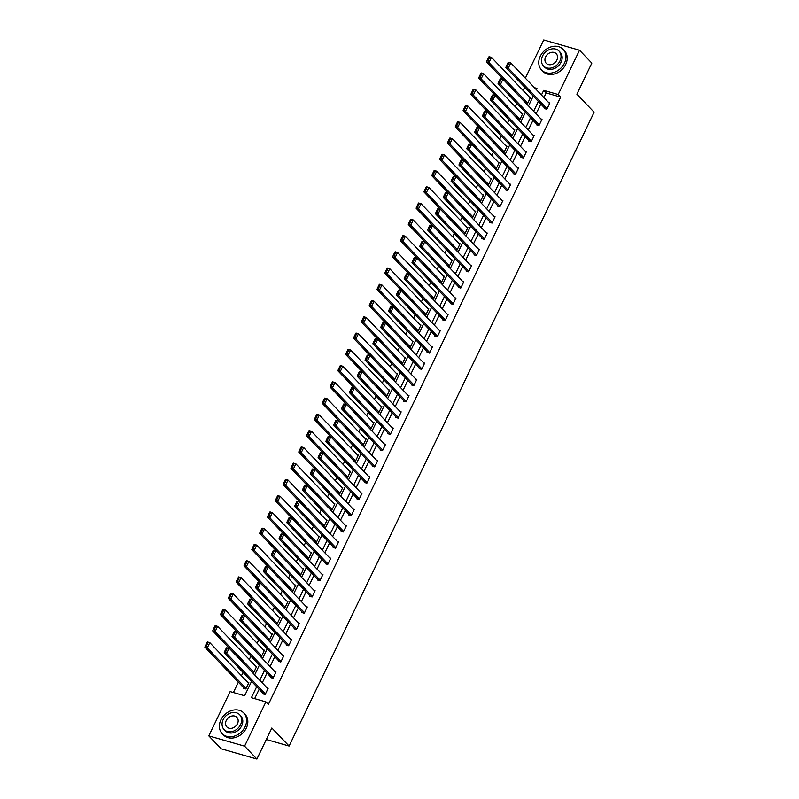 <?xml version="1.0" encoding="UTF-8"?>
<svg xmlns="http://www.w3.org/2000/svg" width="799" height="799" viewBox="0 0 799 799"><rect width="100%" height="100%" fill="white"/><g stroke="black" fill="none" stroke-linecap="round" stroke-linejoin="round"><path stroke-width="1.2" d="M525.352 78.162L543.739 39.95L579.515 50.227L591.829 63.121L576.878 94.172L594.126 112.22L289.088 746.036L271.84 727.999L256.898 759.05L221.123 748.773L208.809 735.879L230.122 691.584L244.624 695.759L251.565 681.337M524.713 87.171L523.115 90.497M516.893 103.431L515.285 106.756M509.073 119.68L507.465 123.016M501.243 135.94L499.645 139.276M493.422 152.2L491.814 155.525M485.592 168.449L483.994 171.785M477.772 184.709L476.164 188.045M469.952 200.968L468.344 204.304M462.122 217.228L460.524 220.554M454.301 233.478L452.693 236.814M446.471 249.737L444.873 253.073M438.651 265.997L437.053 269.333M430.831 282.257L429.223 285.583M423.001 298.506L421.403 301.842M415.18 314.766L413.572 318.102M407.36 331.026L405.752 334.362M399.53 347.285L397.932 350.611M391.71 363.535L390.102 366.871M383.88 379.795L382.282 383.13M376.059 396.054L374.451 399.39M368.239 412.314L366.631 415.64M360.409 428.564L358.811 431.899M352.589 444.823L350.981 448.159M344.759 461.083L343.161 464.419M336.938 477.343L335.34 480.668M329.118 493.592L327.51 496.928M321.288 509.852L319.69 513.188M313.468 526.112L311.86 529.437M305.647 542.371L304.039 545.697M297.817 558.621L296.219 561.957M289.997 574.88L288.389 578.216M282.167 591.14L280.569 594.466M274.347 607.4L272.749 610.726M266.526 623.649L264.918 626.985M258.696 639.909L257.098 643.245M250.876 656.169L249.268 659.495M243.056 672.428L241.448 675.754M238.352 682.186L233.378 692.523M266.307 739.494L289.088 746.036M243.655 687.739L243.405 688.259L245.822 688.958L248.839 682.706L247.8 682.406M252.134 672.269L253.653 672.698L256.659 666.446L255.63 666.146M259.965 656.009L261.473 656.438L264.479 650.186L263.45 649.897M267.785 639.749L269.293 640.189L272.309 633.937L271.27 633.637M275.615 623.49L277.123 623.929L280.129 617.677L279.101 617.377M283.435 607.24L284.943 607.669L287.96 601.417L286.921 601.118M291.255 590.98L292.774 591.41L295.78 585.158L294.751 584.868M299.086 574.721L300.594 575.16L303.6 568.908L302.571 568.608M306.906 558.461L308.414 558.901L311.43 552.648L310.392 552.349M314.726 542.211L316.244 542.641L319.25 536.389L318.222 536.089M322.556 525.952L324.064 526.381L327.071 520.129L326.042 519.839M330.377 509.692L331.895 510.132L334.901 503.879L333.862 503.58M338.207 493.432L339.715 493.872L342.721 487.62L341.692 487.32M346.027 477.183L347.535 477.612L350.551 471.36L349.513 471.06M353.847 460.923L355.365 461.353L358.371 455.1L357.343 454.811M361.677 444.663L363.185 445.103L366.192 438.851L365.163 438.551M369.498 428.404L371.006 428.843L374.022 422.591L372.983 422.291M377.328 412.154L378.836 412.584L381.842 406.331L380.813 406.032M385.148 395.895L386.656 396.324L389.662 390.072L388.634 389.782M392.968 379.635L394.486 380.074L397.493 373.822L396.464 373.523M400.798 363.375L402.306 363.815L405.313 357.562L404.284 357.263M408.619 347.126L410.127 347.555L413.143 341.303L412.104 341.003M416.439 330.866L417.957 331.295L420.963 325.043L419.934 324.754M424.269 314.606L425.777 315.046L428.783 308.794L427.755 308.494M432.089 298.347L433.597 298.786L436.614 292.534L435.575 292.234M439.919 282.097L441.428 282.526L444.434 276.274L443.405 275.975M447.74 265.837L449.248 266.267L452.264 260.015L451.225 259.725M455.56 249.578L457.078 250.017L460.084 243.765L459.055 243.465M463.39 233.318L464.898 233.757L467.904 227.505L466.876 227.206M471.21 217.068L472.718 217.498L475.735 211.246L474.696 210.946M479.03 200.809L480.549 201.238L483.555 194.986L482.526 194.696M486.861 184.549L488.369 184.988L491.375 178.736L490.346 178.437M494.681 168.289L496.199 168.729L499.205 162.477L498.167 162.177M502.511 152.04L504.019 152.469L507.025 146.217L505.997 145.917M510.331 135.78L511.839 136.21L514.856 129.957L513.817 129.668M518.151 119.52L519.67 119.96L522.676 113.708L521.647 113.408M525.982 103.271L527.49 103.7L530.496 97.448L529.467 97.148M256.689 686.701L251.395 697.707L265.897 701.872L268.364 704.448L560.658 97.098L546.156 92.934L543.909 97.588M540.823 104.02L536.089 113.848M532.993 120.279L528.269 130.107M525.173 136.539L520.439 146.357M517.343 152.789L512.618 162.616M509.522 169.048L504.788 178.876M501.702 185.308L496.968 195.136M493.872 201.558L489.148 211.385M486.052 217.817L481.318 227.645M478.221 234.077L473.497 243.905M470.401 250.337L465.677 260.164M462.581 266.586L457.847 276.414M454.751 282.846L450.027 292.674M446.931 299.106L442.197 308.933M439.11 315.365L434.376 325.193M431.28 331.615L426.556 341.443M423.46 347.875L418.726 357.702M415.63 364.134L410.906 373.962M407.81 380.394L403.086 390.222M399.989 396.644L395.255 406.471M392.159 412.903L387.435 422.731M384.339 429.163L379.605 438.991M376.519 445.423L371.785 455.25M368.689 461.672L363.964 471.5M360.868 477.932L356.134 487.76M353.038 494.191L348.314 504.019M345.218 510.451L340.484 520.279M337.398 526.701L332.664 536.529M329.568 542.96L324.843 552.788M321.747 559.22L317.013 569.048M313.917 575.48L309.193 585.307M306.097 591.729L301.373 601.557M298.277 607.989L293.543 617.817M290.446 624.249L285.722 634.076M282.626 640.508L277.892 650.326M274.806 656.758L270.072 666.586M266.976 673.018L262.252 682.845M259.156 689.277L254.651 698.636M263.001 693.302L262.741 693.822L265.158 694.511L268.174 688.259L267.136 687.959M270.821 677.043L270.571 677.562L272.988 678.251L275.995 671.999L274.966 671.709M278.641 660.783L278.392 661.302L280.809 662.001L283.815 655.749L282.786 655.45M286.471 644.523L286.222 645.043L288.639 645.742L291.645 639.49L290.616 639.19M294.292 628.274L294.042 628.793L296.459 629.482L299.465 623.23L298.436 622.93M302.112 612.014L301.862 612.533L304.279 613.233L307.295 606.97L306.257 606.681M309.942 595.754L309.692 596.274L312.109 596.973L315.116 590.721L314.087 590.421M317.762 579.495L317.513 580.014L319.93 580.713L322.936 574.461L321.907 574.161M325.593 563.245L325.333 563.764L327.75 564.454L330.766 558.201L329.727 557.912M333.413 546.985L333.163 547.505L335.58 548.204L338.586 541.942L337.558 541.652M341.233 530.726L340.983 531.245L343.4 531.944L346.416 525.692L345.378 525.392M349.063 514.466L348.813 514.985L351.23 515.685L354.237 509.432L353.208 509.133M356.883 498.216L356.634 498.736L359.051 499.425L362.057 493.173L361.028 492.883M364.704 481.957L364.454 482.476L366.871 483.175L369.887 476.913L368.848 476.623M372.534 465.697L372.284 466.216L374.701 466.916L377.707 460.663L376.679 460.364M380.354 449.438L380.104 449.957L382.521 450.656L385.527 444.404L384.499 444.104M388.184 433.188L387.934 433.707L390.351 434.396L393.358 428.144L392.319 427.855M396.004 416.928L395.755 417.448L398.172 418.147L401.178 411.885L400.149 411.595M403.825 400.669L403.575 401.188L405.992 401.887L409.008 395.635L407.969 395.335M411.655 384.409L411.405 384.938L413.822 385.627L416.828 379.375L415.8 379.076M419.475 368.159L419.225 368.679L421.642 369.368L424.649 363.116L423.62 362.826M427.305 351.9L427.046 352.419L429.463 353.118L432.479 346.866L431.44 346.566M435.125 335.64L434.876 336.159L437.293 336.858L440.299 330.606L439.27 330.307M442.946 319.38L442.696 319.91L445.113 320.599L448.129 314.347L447.09 314.047M450.776 303.131L450.526 303.65L452.943 304.339L455.949 298.087L454.921 297.797M458.596 286.871L458.346 287.39L460.763 288.089L463.77 281.837L462.741 281.538M466.416 270.611L466.167 271.131L468.584 271.83L471.6 265.578L470.561 265.278M474.246 254.352L473.997 254.881L476.414 255.57L479.42 249.318L478.391 249.018M482.067 238.102L481.817 238.621L484.234 239.31L487.24 233.058L486.211 232.769M489.897 221.842L489.637 222.362L492.054 223.061L495.07 216.809L494.032 216.509M497.717 205.583L497.467 206.102L499.884 206.801L502.891 200.549L501.862 200.249M505.537 189.323L505.288 189.852L507.705 190.542L510.721 184.289L509.682 183.99M513.367 173.073L513.118 173.593L515.535 174.282L518.541 168.03L517.512 167.74M521.188 156.814L520.938 157.333L523.355 158.032L526.361 151.78L525.333 151.48M529.008 140.554L528.758 141.073L531.175 141.773L534.191 135.52L533.153 135.221M536.838 124.294L536.588 124.824L539.005 125.513L542.012 119.261L540.983 118.961M544.658 108.045L544.409 108.564L546.826 109.253L549.832 103.001L548.803 102.711M256.898 759.05L244.584 746.156L208.809 735.879M579.515 50.227L558.191 94.522L543.69 90.357L541.452 95.011M560.658 97.098L558.191 94.522M265.897 701.872L244.584 746.156M538.356 101.443L533.622 111.271M530.526 117.703L525.802 127.52M522.706 133.952L517.982 143.78M514.886 150.212L510.152 160.04M507.055 166.472L502.331 176.299M499.235 182.731L494.501 192.549M491.415 198.981L486.681 208.809M483.585 215.241L478.861 225.068M475.765 231.5L471.03 241.328M467.934 247.76L463.21 257.578M460.114 264.01L455.39 273.837M452.294 280.269L447.56 290.097M444.464 296.529L439.74 306.357M436.644 312.789L431.909 322.606M428.823 329.038L424.089 338.866M420.993 345.298L416.269 355.126M413.173 361.557L408.439 371.385M405.343 377.817L400.619 387.635M397.522 394.067L392.798 403.894M389.702 410.326L384.968 420.154M381.872 426.586L377.148 436.414M374.052 442.846L369.318 452.663M366.222 459.095L361.498 468.923M358.401 475.355L353.677 485.183M350.581 491.615L345.847 501.442M342.751 507.874L338.027 517.692M334.931 524.124L330.197 533.952M327.111 540.384L322.377 550.211M319.28 556.643L314.556 566.471M311.46 572.903L306.726 582.721M303.63 589.153L298.906 598.98M295.81 605.412L291.086 615.24M287.99 621.672L283.255 631.5M280.159 637.932L275.435 647.749M272.339 654.181L267.605 664.009M264.519 670.441L259.785 680.269M536.329 89.648L536.928 88.409L534.461 87.7M254.661 674.905L259.395 665.078M262.481 658.646L267.216 648.818M270.312 642.396L275.036 632.568M278.132 626.136L282.866 616.309M285.962 609.877L290.686 600.049M293.782 593.617L298.506 583.789M301.603 577.367L306.337 567.54M309.433 561.108L314.157 551.28M317.253 544.848L321.987 535.02M325.073 528.588L329.807 518.761M332.903 512.339L337.627 502.511M340.724 496.079L345.458 486.251M348.554 479.819L353.278 469.992M356.374 463.56L361.098 453.732M364.194 447.31L368.928 437.482M372.024 431.051L376.748 421.223M379.845 414.791L384.579 404.963M387.675 398.531L392.399 388.704M395.495 382.282L400.219 372.454M403.315 366.022L408.049 356.194M411.145 349.762L415.87 339.935M418.966 333.503L423.7 323.675M426.786 317.253L431.52 307.425M434.616 300.993L439.34 291.166M442.436 284.734L447.17 274.906M450.266 268.474L454.991 258.646M458.087 252.224L462.811 242.397M465.907 235.965L470.641 226.137M473.737 219.705L478.461 209.877M481.557 203.445L486.291 193.628M489.378 187.196L494.112 177.368M497.208 170.936L501.932 161.108M505.028 154.676L509.762 144.849M512.858 138.417L517.582 128.599M520.678 122.167L525.402 112.339M528.499 105.907L533.233 96.08M546.156 92.934L543.69 90.357M265.418 693.991L226.626 653.402L224.209 652.713L263.78 694.111M226.427 647.819L229.133 648.189L226.626 653.402L225.638 651.744L227.395 648.099L226.427 647.819L224.669 651.465L225.638 651.744M267.925 688.778L229.133 648.189L227.395 648.099M224.209 652.713L224.669 651.465M207.091 642.256L205.333 645.912L206.302 646.181L208.06 642.536L207.38 641.937L209.797 642.636L248.589 683.225M246.072 688.438L207.291 647.849L204.874 647.15L244.444 688.558M208.06 642.536L209.797 642.636L207.291 647.849L206.302 646.181M205.333 645.912L204.874 647.15M220.904 719.849A14.941 11.995 -43.7 0 0 222.192 733.642A14.941 11.995 -43.7 0 0 245.073 726.79A14.941 11.995 -43.7 0 0 243.795 712.998A14.941 11.995 -43.7 0 0 220.904 719.849M222.192 733.642L223.42 734.93A14.941 11.995 -43.7 0 0 246.312 728.079A14.941 11.995 -43.7 0 0 245.023 714.286L243.795 712.998M239.64 714.706L240.769 715.884A10.757 8.639 136.3 0 1 241.688 725.822A10.757 8.639 136.3 0 1 225.208 730.755L224.08 729.567A10.757 8.639 -43.7 0 0 240.559 724.633A10.757 8.639 -43.7 0 0 239.64 714.706A10.757 8.639 -43.7 0 0 223.161 719.629A10.757 8.639 -43.7 0 0 224.08 729.567M237.463 723.744A6.931 5.563 -43.7 0 0 236.874 717.342A6.931 5.563 -43.7 0 0 226.247 720.518A6.931 5.563 -43.7 0 0 226.846 726.92A6.931 5.563 -43.7 0 0 237.463 723.744M540.284 56.22A14.941 11.995 -43.7 0 0 541.572 70.022A14.941 11.995 -43.7 0 0 564.454 63.171A14.941 11.995 -43.7 0 0 563.175 49.368A14.941 11.995 -43.7 0 0 540.284 56.22M541.572 70.022L542.801 71.311A14.941 11.995 -43.7 0 0 565.692 64.459A14.941 11.995 -43.7 0 0 564.404 50.667L563.175 49.368M559.02 51.076L560.149 52.265A10.757 8.639 136.3 0 1 561.078 62.192A10.757 8.639 136.3 0 1 544.588 67.126L543.46 65.947A10.757 8.639 -43.7 0 0 559.939 61.014A10.757 8.639 -43.7 0 0 559.02 51.076A10.757 8.639 -43.7 0 0 542.541 56.01A10.757 8.639 -43.7 0 0 543.46 65.947M556.843 60.125A6.931 5.563 -43.7 0 0 556.254 53.723A6.931 5.563 -43.7 0 0 545.627 56.899A6.931 5.563 -43.7 0 0 546.226 63.301A6.931 5.563 -43.7 0 0 556.843 60.125M273.238 677.732L234.457 637.143L232.04 636.453L271.6 677.862M234.257 631.56L236.963 631.939L234.457 637.143L233.468 635.485L235.216 631.839L234.257 631.56L232.499 635.205L233.468 635.485M275.745 672.528L236.963 631.939L235.216 631.839M232.04 636.453L232.499 635.205M281.058 661.482L242.277 620.893L239.86 620.194L279.43 661.602M242.077 615.3L244.784 615.679L242.277 620.893L241.288 619.225L243.046 615.58L242.077 615.3L240.319 618.955L241.288 619.225M283.565 656.269L244.784 615.679L243.046 615.58M239.86 620.194L240.319 618.955M214.911 626.007L213.163 629.652L214.122 629.932L215.88 626.286L215.211 625.687L217.628 626.376L256.409 666.965M253.902 672.179L215.121 631.59L212.704 630.89L252.264 672.299M215.88 626.286L217.628 626.376L215.121 631.59L214.122 629.932M213.163 629.652L212.704 630.89M222.741 609.747L220.983 613.392L221.952 613.672L223.71 610.027L223.031 609.427L225.448 610.126L264.229 650.706M261.722 655.919L222.941 615.33L220.524 614.641L260.084 656.049M223.71 610.027L225.448 610.126L222.941 615.33L221.952 613.672M220.983 613.392L220.524 614.641M288.888 645.222L250.097 604.633L247.68 603.934L287.25 645.342M249.897 599.05L252.604 599.42L250.097 604.633L249.108 602.975L250.866 599.32L249.897 599.05L248.149 602.696L249.108 602.975M291.395 640.009L252.604 599.42L250.866 599.32M247.68 603.934L248.149 602.696M296.709 628.963L257.927 588.374L255.51 587.684L295.071 629.083M257.727 582.791L260.434 583.16L257.927 588.374L256.938 586.716L258.686 583.07L257.727 582.791L255.97 586.436L256.938 586.716M299.216 623.749L260.434 583.16L258.686 583.07M255.51 587.684L255.97 586.436M304.529 612.703L265.747 572.114L263.33 571.425L302.901 612.833M265.548 566.531L268.254 566.91L265.747 572.114L264.759 570.456L266.516 566.811L265.548 566.531L263.79 570.176L264.759 570.456M307.046 607.5L268.254 566.91L266.516 566.811M263.33 571.425L263.79 570.176M230.561 593.487L228.804 597.133L229.772 597.412L231.53 593.767L230.851 593.168L233.268 593.867L272.059 634.456M269.553 639.659L230.761 599.07L228.344 598.381L267.915 639.789M231.53 593.767L233.268 593.867L230.761 599.07L229.772 597.412M228.804 597.133L228.344 598.381M238.392 577.228L236.634 580.883L237.603 581.163L239.35 577.507L238.681 576.908L241.098 577.607L279.88 618.196M277.373 623.41L238.591 582.821L236.174 582.121L275.735 623.53M239.35 577.507L241.098 577.607L238.591 582.821L237.603 581.163M236.634 580.883L236.174 582.121M246.212 560.978L244.454 564.623L245.423 564.903L247.181 561.258L246.501 560.658L248.918 561.347L287.7 601.937M285.193 607.15L246.412 566.561L243.995 565.862L283.565 607.27M247.181 561.258L248.918 561.347L246.412 566.561L245.423 564.903M244.454 564.623L243.995 565.862M312.359 596.454L273.578 555.864L271.161 555.165L310.721 596.573M273.368 550.271L276.084 550.651L273.578 555.864L272.579 554.196L274.337 550.551L273.368 550.271L271.62 553.927L272.579 554.196M314.866 591.24L276.084 550.651L274.337 550.551M271.161 555.165L271.62 553.927M254.032 544.718L252.284 548.364L253.243 548.643L255.001 544.998L254.322 544.399L256.749 545.098L295.53 585.677M293.023 590.89L254.232 550.301L251.815 549.612L291.385 591.02M255.001 544.998L256.749 545.098L254.232 550.301L253.243 548.643M252.284 548.364L251.815 549.612M320.179 580.194L281.398 539.605L278.981 538.906L318.541 580.314M281.198 534.022L283.905 534.391L281.398 539.605L280.409 537.947L282.167 534.291L281.198 534.022L279.44 537.667L280.409 537.947M322.686 574.98L283.905 534.391L282.167 534.291M278.981 538.906L279.44 537.667M261.862 528.459L260.104 532.104L261.073 532.384L262.821 528.738L262.152 528.139L264.569 528.838L303.35 569.427M300.843 574.631L262.062 534.052L259.645 533.352L299.206 574.761M262.821 528.738L264.569 528.838L262.062 534.052L261.073 532.384M260.104 532.104L259.645 533.352M328.009 563.934L289.218 523.345L286.801 522.656L326.372 564.054M289.018 517.762L291.725 518.132L289.218 523.345L288.229 521.687L289.987 518.042L289.018 517.762L287.26 521.407L288.229 521.687M330.516 558.721L291.725 518.132L289.987 518.042M286.801 522.656L287.26 521.407M269.682 512.209L267.925 515.854L268.893 516.134L270.651 512.479L269.972 511.879L272.389 512.578L311.181 553.168M308.664 558.381L269.882 517.792L267.465 517.093L307.036 558.501M270.651 512.479L272.389 512.578L269.882 517.792L268.893 516.134M267.925 515.854L267.465 517.093M335.83 547.675L297.048 507.085L294.631 506.396L334.192 547.804M296.848 501.502L299.555 501.882L297.048 507.085L296.059 505.427L297.807 501.782L296.848 501.502L295.091 505.148L296.059 505.427M338.337 542.471L299.555 501.882L297.807 501.782M294.631 506.396L295.091 505.148M277.503 495.949L275.755 499.595L276.714 499.874L278.471 496.229L277.802 495.63L280.219 496.319L319.001 536.908M316.494 542.121L277.712 501.532L275.295 500.833L314.856 542.241M278.471 496.229L280.219 496.319L277.712 501.532L276.714 499.874M275.755 499.595L275.295 500.833M343.65 531.425L304.868 490.836L302.451 490.137L342.022 531.545M304.669 485.243L307.375 485.622L304.868 490.836L303.88 489.168L305.637 485.522L304.669 485.243L302.911 488.898L303.88 489.168M346.157 526.211L307.375 485.622L305.637 485.522M302.451 490.137L302.911 488.898M285.333 479.69L283.575 483.335L284.544 483.615L286.302 479.969L285.623 479.37L288.039 480.069L326.821 520.658M324.314 525.862L285.533 485.273L283.116 484.584L322.676 525.992M286.302 479.969L288.039 480.069L285.533 485.273L284.544 483.615M283.575 483.335L283.116 484.584M351.48 515.165L312.689 474.576L310.272 473.877L349.842 515.285M312.489 468.993L315.206 469.363L312.689 474.576L311.7 472.918L313.458 469.263L312.489 468.993L310.741 472.638L311.7 472.918M353.987 509.952L315.206 469.363L313.458 469.263M310.272 473.877L310.741 472.638M293.153 463.43L291.395 467.075L292.364 467.355L294.122 463.71L293.443 463.11L295.86 463.81L334.651 504.399M332.144 509.602L293.353 469.023L290.936 468.324L330.506 509.732M294.122 463.71L295.86 463.81L293.353 469.023L292.364 467.355M291.395 467.075L290.936 468.324M359.3 498.906L320.519 458.316L318.102 457.627L357.662 499.025M320.319 452.733L323.026 453.103L320.519 458.316L319.53 456.658L321.288 453.013L320.319 452.733L318.561 456.379L319.53 456.658M361.807 493.692L323.026 453.103L321.288 453.013M318.102 457.627L318.561 456.379M300.983 447.18L299.226 450.826L300.194 451.105L301.942 447.45L301.273 446.861L303.69 447.55L342.471 488.139M339.965 493.353L301.183 452.763L298.766 452.064L338.327 493.472M301.942 447.45L303.69 447.55L301.183 452.763L300.194 451.105M299.226 450.826L298.766 452.064M367.121 482.646L328.339 442.057L325.922 441.368L365.493 482.776M328.139 436.474L330.846 436.853L328.339 442.057L327.35 440.399L329.108 436.753L328.139 436.474L326.382 440.119L327.35 440.399M369.637 477.442L330.846 436.853L329.108 436.753M325.922 441.368L326.382 440.119M308.804 430.921L307.046 434.566L308.014 434.846L309.772 431.2L309.093 430.601L311.51 431.29L350.292 471.879M347.785 477.093L309.003 436.504L306.586 435.805L346.157 477.213M309.772 431.2L311.51 431.29L309.003 436.504L308.014 434.846M307.046 434.566L306.586 435.805M374.951 466.396L336.169 425.807L333.752 425.108L373.313 466.516M335.96 420.214L338.676 420.594L336.169 425.807L335.181 424.139L336.928 420.494L335.96 420.214L334.212 423.87L335.181 424.139M377.458 461.183L338.676 420.594L336.928 420.494M333.752 425.108L334.212 423.87M316.624 414.661L314.876 418.306L315.835 418.586L317.593 414.941L316.923 414.341L319.34 415.041L358.122 455.63M355.615 460.833L316.823 420.244L314.406 419.555L353.977 460.963M317.593 414.941L319.34 415.041L316.823 420.244L315.835 418.586M314.876 418.306L314.406 419.555M382.771 450.137L343.989 409.547L341.572 408.848L381.133 450.256M343.79 403.964L346.496 404.334L343.989 409.547L343.001 407.889L344.759 404.234L343.79 403.964L342.032 407.61L343.001 407.889M385.278 444.923L346.496 404.334L344.759 404.234M341.572 408.848L342.032 407.61M324.454 398.401L322.696 402.047L323.665 402.326L325.423 398.681L324.744 398.082L327.161 398.781L365.942 439.37M363.435 444.574L324.654 403.994L322.237 403.295L361.797 444.703M325.423 398.681L327.161 398.781L324.654 403.994L323.665 402.326M322.696 402.047L322.237 403.295M390.601 433.877L351.81 393.288L349.393 392.599L388.963 433.997M351.61 387.705L354.317 388.074L351.81 393.288L350.821 391.63L352.579 387.984L351.61 387.705L349.852 391.35L350.821 391.63M393.108 428.663L354.317 388.074L352.579 387.984M349.393 392.599L349.852 391.35M332.274 382.152L330.516 385.797L331.485 386.077L333.243 382.421L332.564 381.832L334.981 382.521L373.772 423.11M371.265 428.324L332.474 387.735L330.057 387.036L369.627 428.444M333.243 382.421L334.981 382.521L332.474 387.735L331.485 386.077M330.516 385.797L330.057 387.036M398.421 417.617L359.64 377.028L357.223 376.339L396.783 417.747M359.44 371.445L362.147 371.825L359.64 377.028L358.651 375.37L360.399 371.725L359.44 371.445L357.682 375.091L358.651 375.37M400.928 412.414L362.147 371.825L360.399 371.725M357.223 376.339L357.682 375.091M340.094 365.892L338.347 369.538L339.315 369.817L341.063 366.172L340.394 365.572L342.811 366.262L381.592 406.851M379.086 412.064L340.304 371.475L337.887 370.776L377.448 412.184M341.063 366.172L342.811 366.262L340.304 371.475L339.315 369.817M338.347 369.538L337.887 370.776M406.242 401.368L367.46 360.778L365.043 360.079L404.614 401.488M367.26 355.185L369.967 355.565L367.46 360.778L366.471 359.111L368.229 355.465L367.26 355.185L365.503 358.841L366.471 359.111M408.748 396.154L369.967 355.565L368.229 355.465M365.043 360.079L365.503 358.841M347.925 349.632L346.167 353.278L347.136 353.558L348.893 349.912L348.214 349.313L350.631 350.012L389.413 390.601M386.906 395.805L348.124 355.215L345.707 354.526L385.278 395.934M348.893 349.912L350.631 350.012L348.124 355.215L347.136 353.558M346.167 353.278L345.707 354.526M414.072 385.108L375.28 344.519L372.863 343.82L412.434 385.228M375.081 338.936L377.797 339.305L375.28 344.519L374.292 342.861L376.049 339.205L375.081 338.936L373.333 342.581L374.292 342.861M416.579 379.895L377.797 339.305L376.049 339.205M372.863 343.82L373.333 342.581M355.745 333.373L353.997 337.018L354.956 337.298L356.714 333.652L356.034 333.053L358.451 333.752L397.243 374.341M394.736 379.555L355.945 338.966L353.528 338.267L393.098 379.675M356.714 333.652L358.451 333.752L355.945 338.966L354.956 337.298M353.997 337.018L353.528 338.267M421.892 368.848L383.111 328.259L380.694 327.57L420.254 368.968M382.911 322.676L385.617 323.046L383.111 328.259L382.122 326.601L383.88 322.956L382.911 322.676L381.153 326.322L382.122 326.601M424.399 363.635L385.617 323.046L383.88 322.956M380.694 327.57L381.153 326.322M363.575 317.123L361.817 320.769L362.786 321.048L364.534 317.393L363.865 316.803L366.282 317.493L405.063 358.082M402.556 363.295L363.775 322.706L361.358 322.007L400.918 363.415M364.534 317.393L366.282 317.493L363.775 322.706L362.786 321.048M361.817 320.769L361.358 322.007M429.722 352.589L390.931 312L388.514 311.31L428.084 352.719M390.731 306.417L393.438 306.796L390.931 312L389.942 310.342L391.7 306.696L390.731 306.417L388.973 310.062L389.942 310.342M432.229 347.385L393.438 306.796L391.7 306.696M388.514 311.31L388.973 310.062M371.395 300.863L369.637 304.509L370.606 304.789L372.364 301.143L371.685 300.544L374.102 301.233L412.893 341.822M410.376 347.036L371.595 306.446L369.178 305.757L408.748 347.156M372.364 301.143L374.102 301.233L371.595 306.446L370.606 304.789M369.637 304.509L369.178 305.757M437.542 336.339L398.761 295.75L396.344 295.051L435.904 336.459M398.561 290.157L401.268 290.536L398.761 295.75L397.772 294.082L399.52 290.437L398.561 290.157L396.803 293.812L397.772 294.082M440.049 331.126L401.268 290.536L399.52 290.437M396.344 295.051L396.803 293.812M379.215 284.604L377.468 288.249L378.426 288.529L380.184 284.883L379.515 284.284L381.932 284.983L420.713 325.573M418.207 330.776L379.425 290.187L377.008 289.498L416.569 330.906M380.184 284.883L381.932 284.983L379.425 290.187L378.426 288.529M377.468 288.249L377.008 289.498M445.363 320.079L406.581 279.49L404.164 278.791L443.735 320.199M406.381 273.907L409.088 274.277L406.581 279.49L405.592 277.832L407.35 274.187L406.381 273.907L404.624 277.553L405.592 277.832M447.869 314.866L409.088 274.277L407.35 274.187M404.164 278.791L404.624 277.553M387.046 268.344L385.288 272L386.257 272.269L388.014 268.624L387.335 268.025L389.752 268.724L428.534 309.313M426.027 314.526L387.245 273.937L384.828 273.238L424.389 314.646M388.014 268.624L389.752 268.724L387.245 273.937L386.257 272.269M385.288 272L384.828 273.238M453.193 303.82L414.401 263.231L411.984 262.541L451.555 303.94M414.202 257.648L416.908 258.017L414.401 263.231L413.413 261.573L415.17 257.927L414.202 257.648L412.454 261.293L413.413 261.573M455.7 298.606L416.908 258.017L415.17 257.927M411.984 262.541L412.454 261.293M394.866 252.094L393.108 255.74L394.077 256.02L395.835 252.364L395.155 251.775L397.572 252.464L436.364 293.053M433.857 298.267L395.066 257.678L392.649 256.978L432.219 298.387M395.835 252.364L397.572 252.464L395.066 257.678L394.077 256.02M393.108 255.74L392.649 256.978M461.013 287.56L422.232 246.971L419.815 246.282L459.375 287.69M422.032 241.388L424.738 241.767L422.232 246.971L421.243 245.313L422.991 241.668L422.032 241.388L420.274 245.033L421.243 245.313M463.52 282.357L424.738 241.767L422.991 241.668M419.815 246.282L420.274 245.033M402.696 235.835L400.938 239.48L401.907 239.76L403.655 236.114L402.986 235.515L405.403 236.204L444.184 276.794M441.677 282.007L402.896 241.418L400.479 240.729L440.039 282.127M403.655 236.114L405.403 236.204L402.896 241.418L401.907 239.76M400.938 239.48L400.479 240.729M468.833 271.31L430.052 230.721L427.635 230.022L467.205 271.43M429.852 225.128L432.559 225.508L430.052 230.721L429.063 229.053L430.821 225.408L429.852 225.128L428.094 228.784L429.063 229.053M471.35 266.097L432.559 225.508L430.821 225.408M427.635 230.022L428.094 228.784M410.516 219.575L408.758 223.221L409.727 223.5L411.485 219.855L410.806 219.256L413.223 219.955L452.004 260.544M449.497 265.747L410.716 225.158L408.299 224.469L447.869 265.877M411.485 219.855L413.223 219.955L410.716 225.158L409.727 223.5M408.758 223.221L408.299 224.469M476.663 255.051L437.882 214.462L435.465 213.762L475.025 255.171M437.672 208.879L440.389 209.248L437.882 214.462L436.883 212.804L438.641 209.158L437.672 208.879L435.924 212.524L436.883 212.804M479.17 249.837L440.389 209.248L438.641 209.158M435.465 213.762L435.924 212.524M418.336 203.316L416.589 206.971L417.547 207.241L419.305 203.595L418.626 202.996L421.053 203.695L459.834 244.284M457.328 249.498L418.536 208.909L416.119 208.209L455.69 249.618M419.305 203.595L421.053 203.695L418.536 208.909L417.547 207.241M416.589 206.971L416.119 208.209M484.484 238.791L445.702 198.202L443.285 197.513L482.846 238.911M445.502 192.619L448.209 192.998L445.702 198.202L444.713 196.544L446.471 192.899L445.502 192.619L443.745 196.264L444.713 196.544M486.991 233.578L448.209 192.998L446.471 192.899M443.285 197.513L443.745 196.264M426.167 187.066L424.409 190.711L425.378 190.991L427.125 187.336L426.456 186.746L428.873 187.435L467.655 228.025M465.148 233.238L426.366 192.649L423.949 191.95L463.51 233.358M427.125 187.336L428.873 187.435L426.366 192.649L425.378 190.991M424.409 190.711L423.949 191.95M492.314 222.531L453.522 181.942L451.105 181.253L490.676 222.661M453.323 176.359L456.029 176.739L453.522 181.942L452.534 180.284L454.291 176.639L453.323 176.359L451.565 180.005L452.534 180.284M494.821 217.328L456.029 176.739L454.291 176.639M451.105 181.253L451.565 180.005M433.987 170.806L432.229 174.452L433.198 174.731L434.956 171.086L434.276 170.487L436.693 171.176L475.485 211.765M472.968 216.978L434.187 176.389L431.77 175.7L471.34 217.098M434.956 171.086L436.693 171.176L434.187 176.389L433.198 174.731M432.229 174.452L431.77 175.7M500.134 206.282L461.353 165.693L458.936 164.993L498.496 206.402M461.153 160.1L463.859 160.479L461.353 165.693L460.364 164.025L462.112 160.379L461.153 160.1L459.395 163.755L460.364 164.025M502.641 201.068L463.859 160.479L462.112 160.379M458.936 164.993L459.395 163.755M441.807 154.547L440.059 158.192L441.028 158.472L442.776 154.826L442.107 154.227L444.524 154.926L483.305 195.515M480.798 200.719L442.017 160.13L439.6 159.44L479.16 200.849M442.776 154.826L444.524 154.926L442.017 160.13L441.028 158.472M440.059 158.192L439.6 159.44M507.954 190.022L469.173 149.433L466.756 148.734L506.326 190.142M468.973 143.85L471.68 144.22L469.173 149.433L468.184 147.775L469.942 144.13L468.973 143.85L467.215 147.495L468.184 147.775M510.461 184.809L471.68 144.22L469.942 144.13M466.756 148.734L467.215 147.495M449.637 138.287L447.879 141.942L448.848 142.212L450.606 138.567L449.927 137.967L452.344 138.666L491.125 179.256M488.618 184.469L449.837 143.88L447.42 143.181L486.981 184.589M450.606 138.567L452.344 138.666L449.837 143.88L448.848 142.212M447.879 141.942L447.42 143.181M515.784 173.763L476.993 133.173L474.576 132.484L514.147 173.892M476.793 127.59L479.51 127.97L476.993 133.173L476.004 131.515L477.762 127.87L476.793 127.59L475.045 131.236L476.004 131.515M518.291 168.549L479.51 127.97L477.762 127.87M474.576 132.484L475.045 131.236M457.457 122.037L455.7 125.683L456.668 125.962L458.426 122.307L457.747 121.718L460.164 122.407L498.956 162.996M496.449 168.209L457.657 127.62L455.24 126.921L494.811 168.329M458.426 122.307L460.164 122.407L457.657 127.62L456.668 125.962M455.7 125.683L455.24 126.921M523.605 157.503L484.823 116.914L482.406 116.225L521.967 157.633M484.623 111.331L487.33 111.71L484.823 116.914L483.834 115.256L485.592 111.61L484.623 111.331L482.866 114.976L483.834 115.256M526.112 152.299L487.33 111.71L485.592 111.61M482.406 116.225L482.866 114.976M465.288 105.778L463.53 109.423L464.499 109.703L466.246 106.057L465.577 105.458L467.994 106.147L506.776 146.736M504.269 151.95L465.487 111.361L463.07 110.671L502.631 152.07M466.246 106.057L467.994 106.147L465.487 111.361L464.499 109.703M463.53 109.423L463.07 110.671M531.435 141.253L492.643 100.664L490.226 99.965L529.797 141.373M492.444 95.071L495.15 95.451L492.643 100.664L491.655 99.006L493.412 95.351L492.444 95.071L490.686 98.726L491.655 99.006M533.942 136.04L495.15 95.451L493.412 95.351M490.226 99.965L490.686 98.726M473.108 89.518L471.35 93.163L472.319 93.443L474.077 89.798L473.398 89.198L475.814 89.897L514.596 130.487M512.089 135.69L473.308 95.101L470.891 94.412L510.461 135.82M474.077 89.798L475.814 89.897L473.308 95.101L472.319 93.443M471.35 93.163L470.891 94.412M539.255 124.994L500.474 84.404L498.057 83.705L537.617 125.113M500.264 78.821L502.98 79.191L500.474 84.404L499.485 82.746L501.233 79.101L500.264 78.821L498.516 82.467L499.485 82.746M541.762 119.78L502.98 79.191L501.233 79.101M498.057 83.705L498.516 82.467M480.928 73.258L479.18 76.914L480.139 77.183L481.897 73.538L481.228 72.939L483.645 73.638L522.426 114.227M519.919 119.441L481.128 78.851L478.711 78.152L518.281 119.56M481.897 73.538L483.645 73.638L481.128 78.851L480.139 77.183M479.18 76.914L478.711 78.152M547.075 108.734L508.294 68.145L505.877 67.456L545.437 108.864M508.094 62.562L510.801 62.941L508.294 68.145L507.305 66.487L509.063 62.841L508.094 62.562L506.336 66.207L507.305 66.487M549.582 103.52L510.801 62.941L509.063 62.841M505.877 67.456L506.336 66.207M488.758 57.009L487 60.654L487.969 60.934L489.727 57.278L489.048 56.689L491.465 57.378L530.246 97.967M527.74 103.181L488.958 62.592L486.541 61.893L526.102 103.301M489.727 57.278L491.465 57.378L488.958 62.592L487.969 60.934M487 60.654L486.541 61.893"/></g></svg>
